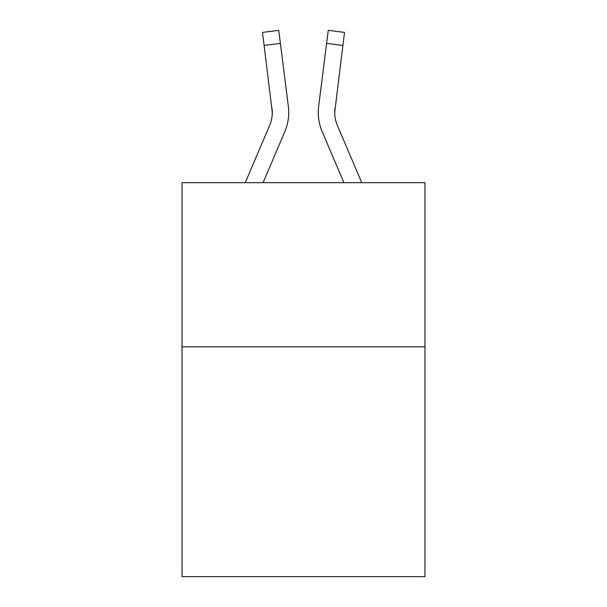 <?xml version="1.0" encoding="UTF-8"?>
<svg xmlns="http://www.w3.org/2000/svg" width="607" height="607" viewBox="0 0 607 607"><rect width="100%" height="100%" fill="white"/><g stroke="black" fill="none" stroke-linecap="round" stroke-linejoin="round"><path stroke-width="0.91" d="M424.976 346.84L424.976 576.65L182.024 576.65L182.024 182.684L424.976 182.684L424.976 346.84L182.024 346.84M263.089 182.684L284.789 131.719A49.243 49.243 0 0 0 288.34 106.255L280.396 43.378L264.106 45.434L262.459 32.406L278.75 30.35L280.396 43.378M288.666 114.814L288.727 112.811M288.09 104.283L288.34 106.255M343.911 182.684L322.211 131.719A49.243 49.243 0 0 1 318.66 106.255L328.25 30.35L344.541 32.406L342.894 45.434L326.604 43.378M334.692 112.492L342.894 45.434M245.251 182.684L269.69 125.285A32.831 32.831 0 0 0 272.308 112.492L264.106 45.434M269.69 125.285A32.831 32.831 0 0 0 272.308 112.492A32.831 32.831 0 0 1 269.69 125.285A32.831 32.831 0 0 0 272.05 108.312L272.27 114.033M288.727 112.401L288.666 114.829L288.727 112.401M337.31 125.285A32.831 32.831 0 0 1 334.95 108.312L334.73 114.033L334.95 108.312A32.831 32.831 0 0 0 337.31 125.285A32.831 32.831 0 0 1 334.95 108.312L334.73 114.033L334.95 108.312A32.831 32.831 0 0 0 337.31 125.285L361.749 182.684M318.334 114.829L318.273 112.401M318.66 106.255L318.91 104.283M334.73 114.033L334.95 108.312"/></g></svg>
